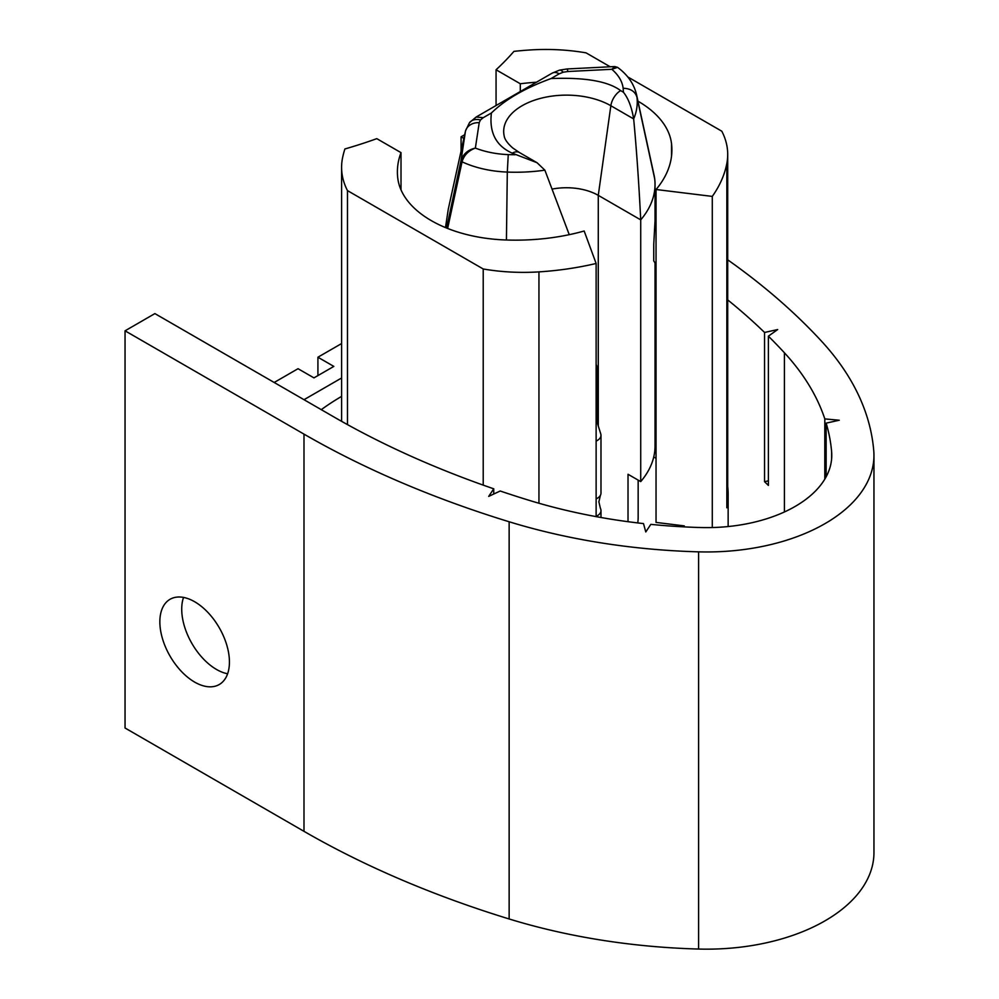 <?xml version="1.0" encoding="UTF-8"?>
<svg xmlns="http://www.w3.org/2000/svg" width="999" height="999" viewBox="0 0 999 999"><rect width="100%" height="100%" fill="white"/><g stroke="black" fill="none" stroke-linecap="round" stroke-linejoin="round"><path stroke-width="1.5" d="M341.596 343.556L317.919 357.217L333.828 366.408L313.948 377.884L298.039 368.706L274.176 382.48M317.919 357.217L317.919 375.587M464.672 134.74L461.076 136.813L461.076 151.049M727.709 299.9A821.078 474.05 180 0 1 764.56 332.455L777.684 329.545L768.381 336.176A821.078 474.05 180 0 1 784.415 352.784A407.392 235.202 180 0 1 824.812 418.906L839.272 420.229L826.148 423.139A407.392 235.202 180 0 1 831.63 451.898A125.125 72.24 180 0 1 831.767 455.369A125.125 72.24 180 0 1 700.624 527.534A407.392 235.202 180 0 1 650.824 524.363L645.779 531.943L643.493 523.588A407.392 235.202 180 0 1 528.946 500.274A821.078 474.05 180 0 1 500.199 491.008L488.698 496.391L493.743 488.811A821.078 474.05 180 0 1 333.828 416.908L154.882 313.599L125.05 330.819L125.05 728.009L303.996 831.33A863.261 498.401 0 0 0 509.14 918.968A449.575 259.553 0 0 0 698.601 949.05A167.308 96.591 0 0 0 873.95 852.572L873.95 455.369A167.308 96.591 0 0 0 873.75 450.724A449.575 259.553 0 0 0 821.653 341.346A863.261 498.401 0 0 0 727.709 259.827M304.008 399.7L341.596 377.997M463.861 138.424L461.076 136.813M194.643 601.735A49.213 28.409 -120 0 0 170.042 599.3A49.213 28.409 -120 0 0 162.5 638.736A49.213 28.409 -120 0 0 194.643 682.092A49.213 28.409 -120 0 0 219.243 684.527A49.213 28.409 -120 0 0 226.785 645.104A49.213 28.409 -120 0 0 194.643 601.735M125.05 330.819L303.996 434.128A863.261 498.401 0 0 0 509.14 521.765A449.575 259.553 0 0 0 698.601 551.848A167.308 96.591 0 0 0 873.95 455.369M768.381 336.176L768.381 485.414A821.078 474.05 0 0 0 764.56 481.693L764.56 332.455M227.622 673.776A49.213 28.409 60 0 1 216.521 669.467A49.213 28.409 60 0 1 183.541 597.427M493.743 488.811L493.743 494.03M824.812 479.133L824.812 418.906M826.148 423.139L826.148 476.785M764.56 481.693L768.381 480.844M684.265 526.885L684.265 525.886L656.043 522.415L656.043 189.51L712.287 196.403A212.587 122.727 0 0 0 726.847 163.399A140.597 81.169 0 0 0 727.709 154.47A140.597 81.169 0 0 0 721.815 131.219L627.697 76.886M727.709 154.47L727.709 498.863A140.597 81.169 180 0 1 726.847 507.792A212.587 122.727 0 0 0 728.146 494.293A212.587 122.727 0 0 0 727.709 486.426M712.287 527.534L712.287 196.403M401.011 189.872L401.011 152.635L376.773 138.649A376.798 217.545 0 0 1 344.917 148.963A212.587 122.727 0 0 0 342.445 158.429A140.597 81.169 0 0 0 341.596 167.37A140.597 81.169 0 0 0 347.477 190.609L483.216 268.981A140.597 81.169 0 0 0 538.948 271.878A212.587 122.727 0 0 0 596.128 263.474L596.128 516.62M656.043 447.602A115.285 66.558 0 0 0 655.032 446.615M341.596 396.378A296.94 171.441 0 0 0 321.266 409.665M610.189 66.783L586.076 52.86A140.597 81.169 0 0 0 530.344 49.95A212.587 122.727 0 0 0 513.936 51.374A376.798 217.545 0 0 1 496.066 69.768L520.304 83.766L520.304 91.546M536.438 82.23A156.344 90.26 0 0 0 520.304 83.766M637.961 101.174A115.285 66.558 180 0 1 638.036 101.224A115.285 66.558 180 0 1 671.54 143.781A156.344 90.26 180 0 1 671.902 149.9A156.344 90.26 180 0 1 656.043 189.51M596.128 263.474L584.165 231.006A156.344 90.26 180 0 1 504.957 239.947A115.285 66.558 180 0 1 397.752 178.059A156.344 90.26 0 0 1 397.39 171.94A156.344 90.26 0 0 1 401.011 152.635M483.216 485.127L483.216 268.981M347.477 190.609L347.477 424.612M496.066 105.532L496.066 69.768M653.746 457.005A140.597 81.169 180 0 1 655.931 458.241A140.597 81.169 180 0 1 656.043 458.304M476.186 117.008L552.197 73.127A14.061 8.117 60 0 1 559.228 73.826L551.036 78.559C525.174 87.999 505.307 99.475 491.408 112.987L483.216 117.707L476.186 117.02L469.518 122.627A14.061 10.402 38.9 0 1 480.457 119.98L479.22 122.665L475.362 148.089C468.106 149.738 463.336 153.858 461.026 160.439L465.422 131.456A14.061 11.439 8.6 0 1 479.22 122.665M469.518 122.627L465.546 130.807L448.276 209.191L445.479 227.585M465.546 130.807L448.276 209.191M620.641 90.609L623.401 92.195C628.284 98.289 631.705 107.193 633.666 118.918L610.851 105.744A14.061 8.117 -60 0 1 620.641 90.609C608.129 81.244 584.927 77.223 551.036 78.559M552.26 189.073A44.992 25.974 180 0 1 598.276 195.354L640.721 219.867C638.861 182.705 636.513 149.051 633.666 118.918A121.691 70.255 0 0 0 636.962 97.215L654.707 178.871A139.473 80.519 180 0 1 655.032 184.34A139.473 80.519 180 0 1 640.721 219.867L640.721 481.605L628.021 474.263L628.021 521.703M506.431 240.01L507.305 172.078A121.691 70.255 0 0 0 544.88 170.167L537.062 162.725L512.287 153.172A14.061 8.117 -60 0 1 519.318 152.472L512.774 148.002C507.492 143.332 504.632 139.298 504.17 135.889A62.775 36.239 180 0 1 538.861 98.826A62.775 36.239 180 0 1 610.851 105.744L598.276 195.354L598.276 425.924M623.401 92.195L623.151 88.274C622.302 81.406 618.531 75.087 611.85 69.293L617.557 67.358L614.835 66.546L611.85 69.293L567.807 71.516A14.061 0.999 -92.9 0 0 567.107 68.956L559.515 70.142A14.061 4.858 -105.1 0 1 563.161 72.228L559.228 73.826M446.59 228.047L461.026 160.439A2.81 1.411 -168 0 0 462.05 161.813A80.632 46.553 0 0 0 507.305 172.078L508.254 154.62C496.353 154.121 485.389 151.948 475.362 148.089C468.381 150.712 463.948 155.282 462.05 161.813L447.627 228.459M637.762 522.939A122.602 70.779 0 0 0 638.161 517.245L638.161 480.119M544.88 170.167L569.255 234.665M623.151 88.274C630.519 88.461 635.127 91.433 636.962 97.215A80.632 46.553 0 0 0 636.525 94.568L654.17 175.649A98.414 56.818 180 0 1 654.707 178.871M655.032 184.34L655.032 220.904L653.746 244.405L653.746 260.876L654.707 262.375M655.032 262.562L655.032 446.078A139.473 80.519 180 0 1 640.721 481.605M596.128 441.071A12.65 7.305 0 0 0 597.277 440.484A12.65 7.305 0 0 0 600.986 435.314A12.65 7.305 0 0 0 600.786 434.028L596.765 421.079M596.128 498.901A12.65 7.305 180 0 0 597.277 498.301A12.65 7.305 0 0 0 600.436 495.267A12.65 7.305 0 0 0 600.986 493.144L600.986 435.314M596.128 368.356A8.442 4.87 0 0 0 596.765 366.483A8.442 4.87 0 0 0 596.403 365.06L596.128 364.535M596.128 423.376A8.442 4.87 0 0 0 596.765 421.503L596.765 366.483M600.436 495.267L598.876 501.86L600.436 508.466A12.65 7.305 180 0 1 600.986 510.589A12.65 7.305 180 0 1 597.277 515.759A12.65 7.305 0 0 1 596.128 516.346M303.996 434.128L303.996 831.33M784.415 511.963L784.415 352.784M698.601 949.05L698.601 551.848M509.14 918.968L509.14 521.765M831.63 458.841L831.63 451.898M726.847 163.399L726.847 507.792M538.948 503.246L538.948 271.878M671.54 156.019L671.54 143.781M483.216 117.707L480.457 119.98M491.408 112.987C489.098 132.542 496.066 145.941 512.287 153.172M567.807 71.516L563.161 72.228M508.254 154.62L515.047 154.758M728.146 494.293L728.146 526.535M341.596 167.37L341.596 421.341M552.197 73.127L559.515 70.142M537.062 162.725L519.318 152.472M614.835 66.546L567.107 68.956M636.525 94.568C633.89 83.741 627.559 74.675 617.557 67.358M600.986 510.589L600.986 517.507"/></g></svg>
